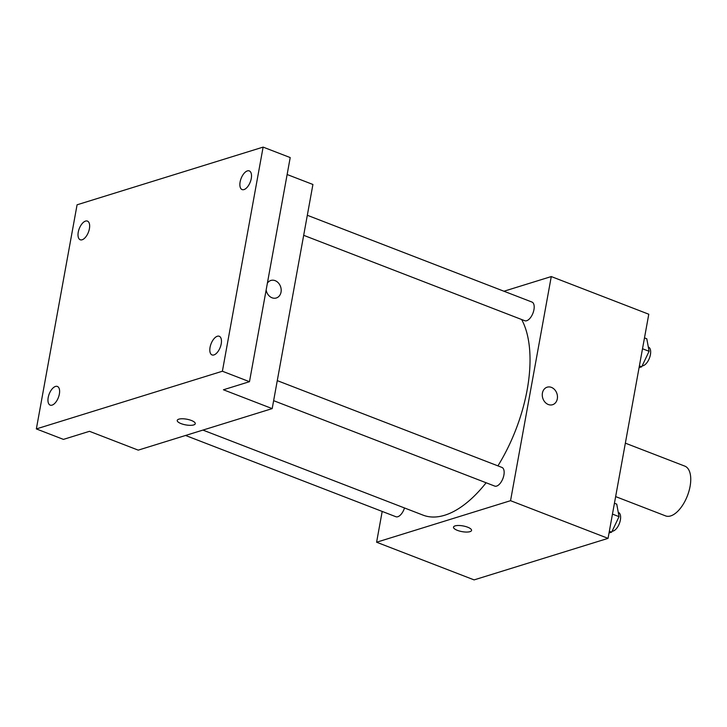<?xml version="1.0" encoding="UTF-8"?>
<svg xmlns="http://www.w3.org/2000/svg" width="727" height="727" viewBox="0 0 727 727"><rect width="100%" height="100%" fill="white"/><g stroke="black" fill="none" stroke-linecap="round" stroke-linejoin="round"><path stroke-width="1.09" d="M615.642 496.596L665.596 515.897A26.672 13.113 -68.9 0 0 687.433 495.732A26.672 13.113 -68.9 0 0 684.816 466.125L625.356 443.161M503.947 291.236L551.275 276.56L648.784 314.228L608.054 538.362L474.104 579.892L376.595 542.224L382.193 511.435M551.275 276.56L510.545 500.685L608.054 538.362M510.545 500.685L376.595 542.224M471.55 530.419A9.169 2.89 10.3 0 1 466.507 532.064A9.169 2.89 10.3 0 1 457.41 530.365A9.169 2.89 10.3 0 1 453.503 527.139A9.169 2.89 10.3 0 1 463.044 525.93A9.169 2.89 10.3 0 1 471.55 530.419A9.169 2.89 10.3 0 1 466.507 532.064A9.169 2.89 10.3 0 1 457.41 530.365A9.169 2.89 10.3 0 1 453.503 527.139M202.915 430.084L423.078 515.143A113.367 55.725 -68.9 0 0 486.127 482.764M497.922 465.871A113.367 55.725 -68.9 0 0 521.65 319.517M303.677 235.312L524.767 320.725A10.005 4.916 -68.9 0 0 532.955 313.164A10.005 4.916 -68.9 0 0 531.973 302.059L307.321 215.274M273.625 400.668L494.714 486.081A10.005 4.916 -68.9 0 0 502.911 478.52A10.005 4.916 -68.9 0 0 501.921 467.416L277.269 380.63M185.558 435.473L395.888 516.724A10.005 4.916 -68.9 0 0 404.503 507.964M557.318 398.823A9.169 7.443 -107.2 0 1 552.584 404.712A9.169 7.443 -107.2 0 1 542.76 398.151A9.169 7.443 -107.2 0 1 547.149 387.191A9.169 7.443 -107.2 0 1 554.801 389.817A9.169 7.443 -107.2 0 1 557.318 398.823M547.149 387.191A9.169 7.443 -107.2 0 1 554.801 389.817A9.169 7.443 -107.2 0 1 557.309 398.832A9.169 7.443 -107.2 0 1 552.584 404.712M272.189 408.61L138.239 450.14L89.485 431.311L63.44 439.39L36.35 428.921L77.08 204.796L263.119 147.108L290.209 157.568L249.479 381.693L223.434 389.772L272.189 408.61L312.919 184.476L287.129 174.516M263.119 147.108L222.389 371.233L249.479 381.693M222.389 371.233L36.35 428.921M181.132 423.641A9.169 2.89 10.3 0 1 177.224 420.415A9.169 2.89 10.3 0 1 186.766 419.206A9.169 2.89 10.3 0 1 195.272 423.687A9.169 2.89 10.3 0 1 190.229 425.34A9.169 2.89 10.3 0 1 181.132 423.641M267.382 283.166A9.169 7.443 -107.2 0 1 270.871 280.458A9.169 7.443 -107.2 0 1 278.523 283.085A9.169 7.443 -107.2 0 1 281.04 292.1A9.169 7.443 -107.2 0 1 276.305 297.979A9.169 7.443 -107.2 0 1 266.137 290M270.871 280.458A9.169 7.443 -107.2 0 1 278.523 283.085A9.169 7.443 -107.2 0 1 281.04 292.1A9.169 7.443 -107.2 0 1 276.305 297.979M195.272 423.687A9.169 2.89 10.3 0 1 190.229 425.331A9.169 2.89 10.3 0 1 181.132 423.632A9.169 2.89 10.3 0 1 177.234 420.406M243.99 189.583A10.005 4.916 111.1 0 1 242.082 189.574A10.005 4.916 111.1 0 1 240.519 180.223A10.005 4.916 111.1 0 1 247.38 170.9A10.005 4.916 111.1 0 1 249.288 170.909A10.005 4.916 111.1 0 1 250.86 180.26A10.005 4.916 111.1 0 1 243.99 189.583M82.133 239.774A10.005 4.916 111.1 0 1 80.224 239.765A10.005 4.916 111.1 0 1 78.661 230.414A10.005 4.916 111.1 0 1 85.532 221.09A10.005 4.916 111.1 0 1 87.44 221.099A10.005 4.916 111.1 0 1 89.003 230.45A10.005 4.916 111.1 0 1 82.133 239.774M52.09 405.121A10.005 4.916 111.1 0 1 50.181 405.121A10.005 4.916 111.1 0 1 48.609 395.77A10.005 4.916 111.1 0 1 55.479 386.446A10.005 4.916 111.1 0 1 57.388 386.455A10.005 4.916 111.1 0 1 58.96 395.806A10.005 4.916 111.1 0 1 52.09 405.121M213.938 354.93A10.005 4.916 111.1 0 1 212.03 354.93A10.005 4.916 111.1 0 1 210.466 345.579A10.005 4.916 111.1 0 1 217.337 336.256A10.005 4.916 111.1 0 1 219.245 336.265A10.005 4.916 111.1 0 1 220.808 345.616A10.005 4.916 111.1 0 1 213.938 354.93M644.486 337.891L646.803 338.791L649.093 351.295L641.714 366.808L639.078 367.617M642.504 348.751L649.093 351.295M639.387 365.908L641.714 366.808M642.15 365.881A10.005 4.916 -68.9 0 0 649.738 357.284A10.005 4.916 -68.9 0 0 648.448 347.061L648.302 347.006M614.433 503.248L616.75 504.147L619.04 516.652L611.661 532.155L609.026 532.973M612.461 514.107L619.04 516.652M609.344 531.264L611.661 532.155M612.098 531.237A10.005 4.916 -68.9 0 0 619.695 522.64A10.005 4.916 -68.9 0 0 618.395 512.408L618.259 512.353"/></g></svg>
